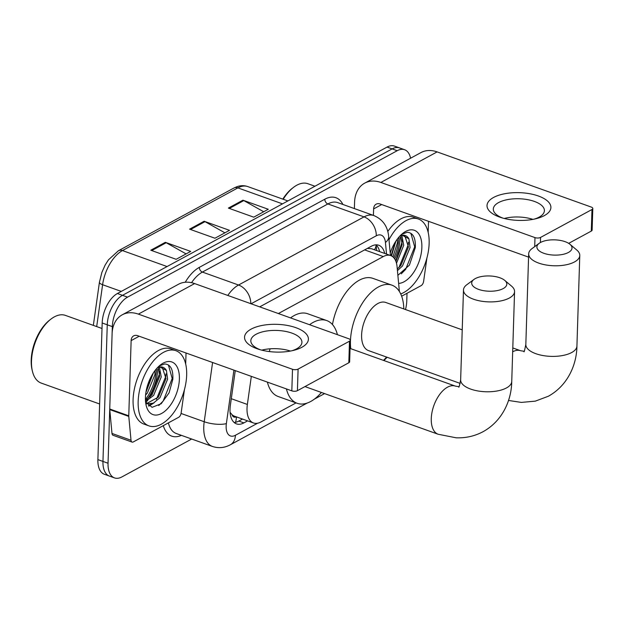 <?xml version="1.0" encoding="UTF-8"?>
<svg xmlns="http://www.w3.org/2000/svg" width="624" height="624" viewBox="0 0 624 624"><rect width="100%" height="100%" fill="white"/><g stroke="black" fill="none" stroke-linecap="round" stroke-linejoin="round"><path stroke-width="0.94" d="M251.324 376.366L247.361 404.453A23.962 12.878 109.7 0 0 247.018 408.322A23.962 12.878 109.7 0 0 253.492 422.978A23.962 12.878 109.7 0 0 260.894 421.988L296.049 402.901M230.077 412.347L232.105 414.757A7.987 4.29 109.7 0 0 236.254 416.809M253.492 422.978L234.468 416.169A23.962 12.878 -70.3 0 1 232.105 414.757M399.383 291.486L397.059 266.62A23.962 12.878 109.7 0 0 390.686 255.583L371.561 248.734L367.864 248.461M390.686 255.583A23.962 12.878 109.7 0 0 383.292 256.573L278.374 313.544M235.264 370.617L230.357 405.358A23.962 12.878 109.7 0 0 230.014 409.227A23.962 12.878 109.7 0 0 236.488 423.883A23.962 12.878 109.7 0 0 243.89 422.893L247.611 420.872M242.541 419.055L238.813 421.075A23.962 12.878 -70.3 0 1 234.133 422.471M400.187 237.44A31.949 17.168 -70.3 0 1 394.766 259.046A31.949 17.168 -70.3 0 0 400.187 237.44M157.708 369.119A31.949 17.168 -70.3 0 1 147.178 399.36A31.949 17.168 -70.3 0 0 157.708 369.119M191.677 439.023L121.906 476.915A23.962 12.878 -70.3 0 1 114.512 477.906A23.962 12.878 -70.3 0 1 108.038 463.242L112.328 326.617A23.962 12.878 -70.3 0 1 127.553 297.141L397.192 150.719A23.962 12.878 -70.3 0 1 404.594 149.729A23.962 12.878 -70.3 0 1 410.584 158.215M407.012 293.288L406.77 301.018A23.962 12.878 -70.3 0 1 405.491 309.543M114.512 477.906L104.364 474.271A23.962 12.878 -70.3 0 1 97.89 459.607L102.18 322.982L107.258 324.8A23.962 12.878 -70.3 0 1 122.483 295.331L392.122 148.902A23.962 12.878 -70.3 0 1 399.516 147.911A23.962 12.878 -70.3 0 0 392.122 148.902L122.483 295.331A23.962 12.878 -70.3 0 0 107.258 324.8L102.96 461.425L107.258 324.8L112.328 326.617M109.434 476.089A23.962 12.878 -70.3 0 1 102.96 461.425A23.962 12.878 -70.3 0 0 109.434 476.089M384.688 253.438A23.962 12.878 109.7 0 0 378.76 245.248A23.962 12.878 109.7 0 0 371.358 246.238L259.709 306.868M376.038 244.842A23.962 12.878 -70.3 0 1 379.61 251.62M145.431 399.547A31.949 17.168 109.7 0 0 156.437 368.8M393.861 257.813A31.949 17.168 109.7 0 0 398.915 237.12M102.18 322.982A23.962 12.878 -70.3 0 1 117.406 293.514L387.044 147.085A23.962 12.878 -70.3 0 1 394.446 146.094L404.594 149.729M165.329 242.323L190.702 251.402L176.147 259.303L150.782 250.224L165.329 242.323A6.388 4.618 -118.5 0 1 166.21 242.728L151.757 250.575M242.923 200.187L268.289 209.266L253.742 217.168L228.376 208.088L242.923 200.187A6.388 4.618 -118.5 0 1 243.805 200.585L229.351 208.432M204.126 221.255L229.499 230.334L214.945 238.235L189.579 229.156L204.126 221.255A6.388 4.618 -118.5 0 1 205.007 221.653L190.554 229.507M224.905 232.83L205.007 221.653M263.702 211.754L243.805 200.585M186.108 253.898L166.21 242.728M301.852 347.287A31.949 13.876 -178.2 0 1 293.678 350.353A31.949 13.876 -178.2 0 1 258.562 349.245A31.949 13.876 -178.2 0 1 251.113 329.129A31.949 13.876 -178.2 0 1 295.877 327.678A31.949 13.876 -178.2 0 1 301.852 347.287M291.759 350.789A25.561 11.099 1.8 0 0 296.673 348.793A25.561 11.099 1.8 0 0 301.922 342.334A25.561 11.099 1.8 0 0 284.731 331.25A25.561 11.099 1.8 0 0 256.082 334.269A25.561 11.099 1.8 0 0 250.832 340.727A25.561 11.099 1.8 0 0 260.442 349.807M184.431 389.68L181.132 413.033A3.994 2.145 109.7 0 1 178.651 417.3L133.31 441.925A3.994 2.145 109.7 0 1 132.077 442.088L113.045 435.279A3.994 2.145 -70.3 0 1 111.985 433.438L109.754 409.601A3.994 2.145 -70.3 0 1 109.738 409.001L112.102 333.809A31.949 23.096 61.5 0 1 122.226 314.816A31.949 23.096 61.5 0 1 138.38 314.122L292.5 369.283A3.994 1.732 1.8 0 0 298.093 369.104L297.414 390.679A3.994 1.732 -178.2 0 1 291.821 390.858L137.701 335.696A7.987 5.772 -118.5 0 0 133.661 335.868A7.987 5.772 -118.5 0 0 131.134 340.618L128.77 415.81A3.994 2.145 109.7 0 0 128.786 416.411L131.017 440.248A3.994 2.145 109.7 0 0 132.077 442.088M122.226 314.816L178.48 284.263A31.949 23.096 61.5 0 1 194.633 283.577L348.754 338.738A3.994 1.732 1.8 0 1 350.321 340.174A3.994 1.732 1.8 0 1 349.495 341.188L298.093 369.104M350.321 340.174L349.643 361.748A3.994 1.732 -178.2 0 1 348.824 362.762L297.414 390.679M261.745 350.15A25.561 11.099 -178.2 0 1 290.441 351.055M186.038 352.997L185.687 364.049M99.637 403.985L41.207 383.081A35.942 19.313 -70.3 0 1 32.401 371.179L32.066 369.751A34.343 18.455 -70.3 0 1 31.2 360.11A34.343 18.455 -70.3 0 1 49.904 319.901L51.074 319.004A35.942 19.313 -70.3 0 1 65.434 315.401L102.008 328.489M32.401 371.179A35.942 19.313 -70.3 0 1 31.496 361.093A35.942 19.313 -70.3 0 1 51.074 319.004M186.662 375.11A39.936 21.458 -70.3 0 1 173.371 413.088A39.936 21.458 -70.3 0 1 148.957 425.88A39.936 21.458 -70.3 0 1 138.161 401.45A39.936 21.458 -70.3 0 1 151.453 363.472A39.936 21.458 -70.3 0 1 175.867 350.68A39.936 21.458 -70.3 0 1 186.662 375.11M148.957 425.88L143.879 424.063A39.936 21.458 -70.3 0 1 133.091 399.633A39.936 21.458 -70.3 0 1 146.383 361.655A39.936 21.458 -70.3 0 1 170.797 348.863L175.867 350.68M145.571 401.879L152.092 407.316L161.164 403.751L169.073 392.863L172.84 379.275C173.269 369.455 170.555 364.346 164.689 363.971L159.284 365.906M158.761 366.374L166.436 370.492A19.968 10.725 -70.3 0 0 162.794 367.208A19.968 10.725 -70.3 0 0 157.521 367.598M145.439 397.496A27.955 15.023 -70.3 0 1 160.664 364.767A27.955 15.023 -70.3 0 1 179.384 379.064A27.955 15.023 -70.3 0 1 164.494 411.536A27.955 15.023 -70.3 0 1 146.141 405.343A27.955 15.023 -70.3 0 1 145.439 397.496M145.462 400.335L152.053 394.859L159.658 376.373L158.317 367.294M145.54 401.505L153.637 395.421L161.249 376.943L159.362 367.013M145.93 392.309L153.395 372.84M145.587 395.047L147.295 393.151L154.908 374.673L154.924 370.672M146.5 403.619L158.395 397.129L166.007 378.643L162.185 367.029M146.648 403.845L153.317 403.205L159.978 397.691L167.591 379.213L166.436 370.492M145.688 402.137L147.716 400.561M148.902 406.146L154.058 402.831M146.039 391.661L152.989 373.472M150.088 397.012L159.51 373.955L159.604 371.615M148.372 405.748L151.624 403.853M156.429 399.282L165.851 376.225L165.945 373.885M158.746 405.53L163.168 401.06L172.201 378.495L168.402 364.97M503.201 288.584A17.573 7.636 1.8 0 0 504.754 280.394A17.573 7.636 1.8 0 0 475.293 278.593A17.573 7.636 1.8 0 0 473.983 279.427A17.573 7.636 1.8 0 0 479.552 289.708A17.573 7.636 1.8 0 0 503.201 288.584M504.754 280.394L511.571 286.135A25.561 11.099 -178.2 0 1 514.566 291.58A25.561 11.099 -178.2 0 1 509.317 298.046A25.561 11.099 -178.2 0 1 480.667 301.064A25.561 11.099 -178.2 0 1 463.476 289.981A25.561 11.099 -178.2 0 1 466.814 284.723L473.983 279.427M321.415 392.465A43.93 23.603 -70.3 0 1 297.149 403.291A43.93 23.603 -70.3 0 1 286.424 388.924M297.149 403.291L278.117 396.482A43.93 23.603 -70.3 0 1 267.4 382.114M309.566 324.706A43.93 23.603 -70.3 0 1 326.75 320.572A43.93 23.603 -70.3 0 1 337.412 334.675M269.272 351.554A43.93 23.603 -70.3 0 1 270.13 348.808M290.534 317.897A43.93 23.603 -70.3 0 1 307.726 313.763L326.75 320.572M568.402 252.47A17.573 7.636 1.8 0 0 569.954 244.28A17.573 7.636 1.8 0 0 540.501 242.479A17.573 7.636 1.8 0 0 539.183 243.313A17.573 7.636 1.8 0 0 544.752 253.594A17.573 7.636 1.8 0 0 568.402 252.47M569.954 244.28L576.771 250.013A25.561 11.099 -178.2 0 1 579.774 255.466A25.561 11.099 -178.2 0 1 574.517 261.932A25.561 11.099 -178.2 0 1 545.867 264.95A25.561 11.099 -178.2 0 1 528.676 253.859A25.561 11.099 -178.2 0 1 532.015 248.609L539.183 243.313M462.22 329.846L385.741 302.468A25.561 13.736 109.7 0 0 370.118 310.658A25.561 13.736 109.7 0 0 361.608 334.963A25.561 13.736 109.7 0 0 368.519 350.602L460.216 383.417M386.591 357.068A43.93 23.603 -70.3 0 1 383.471 360.383M350.75 348.668A43.93 23.603 -70.3 0 1 350.454 341.024A43.93 23.603 -70.3 0 1 365.079 299.247A43.93 23.603 -70.3 0 1 391.934 285.176A43.93 23.603 -70.3 0 1 403.814 308.942M332.459 324.542A43.93 23.603 -70.3 0 1 372.902 278.366L391.934 285.176M544.331 215.615A31.949 13.876 -178.2 0 1 536.156 218.673A31.949 13.876 -178.2 0 1 501.041 217.565A31.949 13.876 -178.2 0 1 493.592 197.449A31.949 13.876 -178.2 0 1 538.364 195.998A31.949 13.876 -178.2 0 1 544.331 215.615M534.245 219.11A25.561 11.099 1.8 0 0 539.152 217.121A25.561 11.099 1.8 0 0 544.401 210.655A25.561 11.099 1.8 0 0 527.218 199.571A25.561 11.099 1.8 0 0 498.56 202.589A25.561 11.099 1.8 0 0 493.311 209.048A25.561 11.099 1.8 0 0 502.921 218.127M426.91 258.001L423.618 281.354A3.994 2.145 109.7 0 1 421.138 285.62L401.653 296.197M354.385 208.58L354.58 202.129A31.949 23.096 61.5 0 1 364.705 183.136A31.949 23.096 61.5 0 1 380.858 182.45L534.979 237.604A3.994 1.732 1.8 0 0 540.571 237.424L540.415 242.525M364.705 183.136L420.966 152.584A31.949 23.096 61.5 0 1 437.112 151.897L591.232 207.059A3.994 1.732 1.8 0 1 592.8 208.502A3.994 1.732 1.8 0 1 591.981 209.508L540.571 237.424M592.8 208.502L592.121 230.069A3.994 1.732 -178.2 0 1 591.302 231.083L568.682 243.36M504.223 218.47A25.561 11.099 -178.2 0 1 532.919 219.375M528.575 257.127L380.18 204.017A7.987 5.772 -118.5 0 0 376.139 204.188A7.987 5.772 -118.5 0 0 373.612 208.939L373.409 215.389M428.516 221.317L428.173 232.378M388.963 239.694A39.936 21.458 -70.3 0 1 418.353 219.001A39.936 21.458 -70.3 0 1 429.14 243.438A39.936 21.458 -70.3 0 1 400.717 293.927M397.87 275.348L409.406 265.13L415.319 247.595C415.756 237.775 413.033 232.666 407.168 232.292L401.762 234.226M401.248 234.694L408.915 238.82A19.968 10.725 -70.3 0 0 405.28 235.529A19.968 10.725 -70.3 0 0 400.007 235.919M390.218 253.102A27.955 15.023 -70.3 0 1 403.143 233.087A27.955 15.023 -70.3 0 1 421.863 247.385A27.955 15.023 -70.3 0 1 398.627 283.397M395.905 261.362L402.145 244.694L400.795 235.615M396.497 263.273L403.728 245.263L401.848 235.334M391.521 255.949L395.881 241.16M392.909 256.87L397.387 242.993L397.402 238.992M397.285 269.03L400.873 265.45L408.486 246.964L404.664 235.349M397.433 270.621L402.464 266.011L410.069 247.533L408.915 238.82M387.785 231.473A39.936 21.458 -70.3 0 1 413.275 217.183L418.353 219.001M283.226 199.267A35.942 19.313 -70.3 0 1 293.553 187.333A35.942 19.313 -70.3 0 1 307.913 183.721L314.948 186.241M282.82 199.126A34.343 18.455 -70.3 0 1 292.383 188.222L293.553 187.333M391.03 255.715L395.468 241.792M395.725 260.91L401.996 242.276L402.082 239.936M398.908 267.602L408.338 244.546L408.424 242.206M401.224 273.85L405.655 269.381L414.679 246.815L410.888 233.29M231.293 398.705L247.361 404.453M236.426 416.871A23.962 17.324 61.5 0 1 235.537 422.308M376.069 244.865A23.962 13.26 174.7 0 1 374.47 249.779M364.627 249.889L383.292 256.573M238.813 421.075L243.89 422.893M233.922 370.133L226.372 423.595A15.974 8.58 109.7 0 0 226.145 426.169A15.974 8.58 109.7 0 0 235.396 435.287L257.603 423.22M235.396 435.287A15.974 11.552 -118.5 0 1 230.334 444.779C224.523 447.907 218.54 448.461 212.394 446.441A31.949 17.168 -70.3 0 1 203.759 426.894A31.949 17.168 -70.3 0 1 204.212 421.738L181.061 413.455M181.405 435.349A35.942 19.313 -70.3 0 1 163.293 425.638M168.402 422.869A31.949 17.168 109.7 0 0 176.241 433.501L212.394 446.441M185.242 282.251A35.942 19.313 -70.3 0 1 199.345 267.353L324.823 199.204A35.942 19.313 -70.3 0 1 342.904 204.469M127.553 297.141L117.406 293.514M108.038 463.242L97.89 459.607M397.192 150.719L387.044 147.085M227.807 295.448A31.949 17.168 -70.3 0 1 238.547 285.02L202.402 272.08A31.949 17.168 109.7 0 0 191.537 282.688M226.372 423.595A15.974 4.828 -172 0 1 204.212 421.738L212.581 362.497M250.793 303.677A15.974 11.552 -118.5 0 0 238.547 285.02L364.034 216.879L327.881 203.939L202.402 272.08A3.994 2.886 61.5 0 1 199.345 267.353M386.529 254.093L385.445 242.494A15.974 8.58 109.7 0 0 376.264 235.802A15.974 11.552 -118.5 0 0 364.034 216.879A31.949 17.168 -70.3 0 1 373.893 215.561L337.74 202.621A31.949 17.168 109.7 0 0 327.881 203.939A3.994 2.886 61.5 0 1 324.823 199.204M376.264 235.802L251.082 303.779M390.445 255.497L388.666 236.465A15.974 8.837 174.7 0 1 385.445 242.494M167.068 266.542L122.452 250.575A7.987 5.772 -118.5 0 0 118.412 250.747L233.852 188.066A7.987 5.772 61.5 0 1 237.884 187.886L122.452 250.575A31.949 17.168 109.7 0 0 102.601 284.723A7.987 2.41 -172 0 1 99.427 282.259L101.876 272.399L105.167 265.021L108.451 259.849L118.412 250.747M233.852 188.066L237.019 186.662C240.731 185.398 244.304 185.375 247.751 186.576A31.949 17.168 109.7 0 0 237.884 187.886L282.5 203.861M121.282 291.408L102.601 284.723L96.689 326.586M194.633 283.577L138.38 314.122M348.824 362.762L349.495 341.188M139.199 336.235L131.134 340.618M109.738 409.001L128.77 415.81M291.821 390.858L292.5 369.283M128.786 416.411L109.754 409.601M111.985 433.438L131.017 440.248M350.056 348.426L455.403 386.123A25.561 13.736 109.7 0 0 447.509 387.176A25.561 13.736 109.7 0 0 431.27 418.618A25.561 13.736 109.7 0 0 438.173 434.257L456.175 437.806C465.808 438.165 474.825 436.106 483.21 431.621C502.827 420.724 511.547 399.773 511.742 381.467L514.566 291.58M458.765 386.732C458.78 388.315 459.412 386.022 460.652 379.86A25.561 11.099 1.8 0 0 477.844 390.944A25.561 11.099 1.8 0 0 506.493 387.925A25.561 11.099 1.8 0 0 511.742 381.467M523.949 351.335C523.957 352.919 524.589 350.626 525.829 344.464A25.561 11.099 1.8 0 0 543.02 355.555A25.561 11.099 1.8 0 0 571.67 352.537A25.561 11.099 1.8 0 0 576.927 346.07L579.774 255.466M512.694 351.78A25.561 13.736 109.7 0 0 512.678 351.788A25.561 13.736 109.7 0 1 520.58 350.727L524.051 351.281M437.112 151.897L380.858 182.45M591.302 231.083L591.981 209.508M381.685 204.555L373.612 208.939M534.698 246.628L534.979 237.604M376.631 250.552L376.1 244.897M388.666 236.465C387.691 226.372 382.769 219.406 373.893 215.561M387.137 357.263L383.916 360.539M230.334 444.779L307.164 403.057M314.27 399.196L324.581 393.596M93.343 325.385L99.427 282.259M247.751 186.576L287.882 200.936M304.964 386.576L438.173 434.257M460.652 379.86L463.476 289.981M455.403 386.123L458.866 386.677M508.49 400.46L521.352 402.41L535.337 401.138L548.387 396.224C568.012 385.328 576.732 364.377 576.927 346.07M525.829 344.464L528.676 253.859M512.795 347.942L520.58 350.727"/></g></svg>
